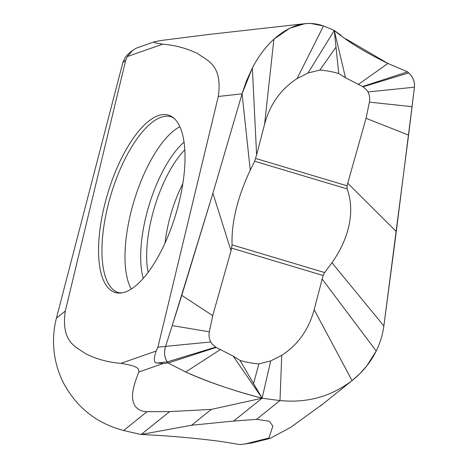 <?xml version="1.0" encoding="UTF-8"?>
<svg xmlns="http://www.w3.org/2000/svg" width="468" height="468" viewBox="0 0 468 468"><rect width="100%" height="100%" fill="white"/><g stroke="black" fill="none" stroke-linecap="round" stroke-linejoin="round"><path stroke-width="0.7" d="M362.571 86.533L345.519 77.764L334.275 30.455A578.325 369.784 102.1 0 0 323.511 25.98L310.419 23.4L305.13 23.652L289.897 28.156L273.897 39.183C265.59 46.823 258.406 56.423 252.346 67.989L246.32 81.251L242.067 93.811L252.346 67.989C258.424 56.4 265.608 46.794 273.897 39.183C290.529 24.488 307.066 20.089 323.511 25.98A578.325 369.784 -77.9 0 1 334.275 30.455C347.303 41.359 365.204 52.363 387.972 63.467L407.564 71.844L408.687 72.897C413.022 77.056 414.94 81.818 414.449 87.188L396.291 231.561L383.865 325.985C382.695 334.69 380.139 343.038 376.202 351.018C380.145 343.015 382.701 334.673 383.865 325.985L408.57 135.088L366.034 118.316L369.416 102.118C370.1 98.549 369.615 95.168 367.965 91.968L366.602 89.856L362.571 86.533L407.564 71.844L408.687 72.897C412.87 76.705 414.794 81.467 414.449 87.188L408.57 135.088M216.181 347.408L233.239 356.177L262.127 398.192L240.008 360.395C246.273 362.232 252.562 363.408 258.868 363.911L270.703 360.927L281.736 355.323C297.923 344.863 308.734 329.659 314.168 309.705L323.095 275.494L324.616 272.557L232.081 244.869L231.022 250.754L212.718 315.625L209.336 331.824C208.652 335.392 209.137 338.774 210.787 341.973L212.15 344.085L216.181 347.408L168.147 363.01L167.287 361.881C164.35 357.3 163.782 352.135 165.578 346.373L157.891 347.238L218.293 96.478C222.78 64.666 207.189 60.7 197.824 53.691C186.791 48.303 175.079 45.133 162.694 44.179L154.358 42.693L154.738 41.687L161.279 40.464L208.552 34.486L305.113 23.646M218.293 96.478L242.067 93.811L212.917 193.249L242.067 93.811L250.263 170.153L254.627 161.238L256.604 154.908L252.346 67.989M345.519 77.764L338.744 73.546C332.496 71.715 326.208 70.539 319.884 70.03L308.049 73.014L297.022 78.618C280.829 89.078 270.018 104.282 264.584 124.236L256.604 154.908M232.081 244.869C231.098 218.07 240.71 190.248 250.263 170.153M212.718 315.625L181.759 295.384L212.917 193.249L172.236 325.588L181.759 295.384M210.787 341.973L165.578 346.373L172.236 325.588L165.578 346.373C163.823 352.515 164.397 357.681 167.287 361.881L168.147 363.01L163.361 363.437L157.201 363.01C153.726 362.963 153.399 358.962 156.218 351.012L120.896 363.349C108.506 362.39 96.8 359.219 85.767 353.837C76.395 346.829 60.811 342.863 65.298 311.05L56.417 318.176L122.827 62.595L125.699 60.29L127.366 56.517L162.694 44.179M270.703 360.927L262.127 398.192C232.52 390.452 207.037 381.724 185.667 372.007L168.147 363.01L185.667 372.007C209.875 382.672 235.363 391.4 262.127 398.192L211.331 409.395L191.582 425.242L141.166 434.474C169.053 435.784 195.788 438.136 221.382 441.523L240.066 444.6L251.304 443.097L269.96 438.457L268.913 438.036L272.867 426.096L269.346 421.229L256.552 419.351L233.631 421.06L191.582 425.242M240.008 360.395L233.239 356.177M258.868 363.911L253.58 383.59M366.034 118.316L347.034 185.784L347.162 188.926C355.937 213.39 347.472 240.868 331.964 262.747L324.616 272.557M338.744 73.546L334.275 30.455L341.037 35.381M308.049 73.014L334.275 30.455M319.884 70.03L336.006 47.104M128.612 53.621L125.459 56.985L122.827 62.595M154.738 41.687L136.574 48.034L132.748 50.304L127.366 56.517M125.699 60.29L65.298 311.05M157.891 347.238L156.218 351.012M102.311 215.151A92.606 35.603 106.7 0 1 174.359 118.62A92.606 35.603 106.7 0 1 181.373 191.892A92.606 35.603 106.7 0 1 181.28 192.377A92.606 35.603 106.7 0 1 122.247 292.798A92.606 35.603 106.7 0 1 102.217 215.637A92.606 35.603 106.7 0 1 102.311 215.151M120.896 363.349C138.393 366.163 138.949 368.597 138.826 372.007C129.671 394.781 132.432 400.982 135.024 405.961C137.884 409.757 141.898 411.659 147.075 411.659L169.662 411.606L211.331 409.395M233.631 421.06L262.127 398.192A578.325 533.836 -0.8 0 0 279.999 400.538C307.066 403.24 331.087 396.595 352.059 380.601L359.886 373.651L366.772 365.917L376.202 351.018C370.492 362.501 362.443 372.358 352.059 380.601C331.04 396.607 307.02 403.252 279.999 400.538A578.325 533.836 179.2 0 1 262.127 398.192M323.464 403.551L290.628 427.383L269.96 438.457M169.662 411.606L141.166 434.474A578.325 575.084 142.2 0 1 123.622 430.478C97.379 423.581 77.653 408.33 64.449 384.731C58.032 372.68 54.434 359.857 53.656 346.25C53.147 336.749 54.072 327.395 56.417 318.176M345.87 38.891L387.972 63.467L407.564 71.844M264.584 124.236L273.897 39.183M231.022 250.754L212.917 193.249M209.336 331.824L172.236 325.588M215.643 347.139L167.287 361.881L157.201 363.01M220.545 349.444L185.667 372.007M231.719 248.157L323.095 275.494M331.964 262.747L383.865 325.985M322.148 279.033L376.202 351.018M347.73 183.187L396.291 231.561M369.416 102.118L412.08 106.686M367.965 91.968L414.449 87.188M363.115 86.802L408.687 72.897M358.207 84.497L387.972 63.467M347.034 185.784L255.663 158.447M347.162 188.926L254.627 161.238M297.022 78.618L323.505 25.98M138.826 372.007L163.361 363.437M256.546 419.351L279.999 400.538L281.736 355.323M314.168 309.705L352.059 380.601M147.075 411.659L123.622 430.478M268.913 438.036L244.875 444.038M165.087 242.997A70.984 27.29 -73.3 0 1 167.146 229.525A70.984 27.29 106.7 0 1 182.807 183.772M148.116 272.434A79.028 30.379 -73.3 0 1 149.766 226.383A79.028 30.379 106.7 0 1 184.796 149.854M184.023 142.161A83.093 31.947 -73.3 0 0 143.951 225.687A83.093 31.947 -73.3 0 0 143.869 226.12A83.093 31.947 -73.3 0 0 143.255 278.437M179.847 126.705A90.447 34.772 -73.3 0 0 128.56 222.961A90.447 34.772 -73.3 0 0 128.466 223.435A90.447 34.772 -73.3 0 0 131.274 289.06M174.359 118.62L171.826 116.977A91.775 35.281 -73.3 0 0 105.569 216.427A91.775 35.281 -73.3 0 0 119.229 292.781L122.247 292.798M132.748 50.304L128.571 53.65M320.451 405.967L352.609 380.162"/></g></svg>
